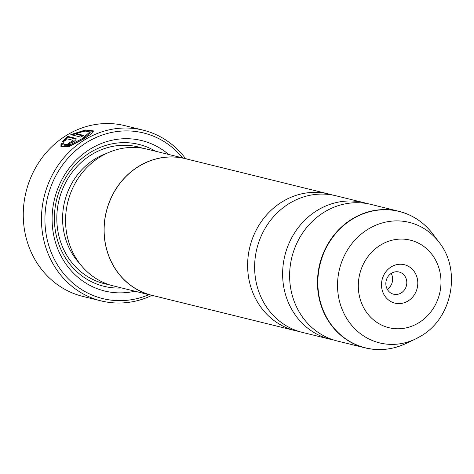 <?xml version="1.0" encoding="UTF-8"?>
<svg xmlns="http://www.w3.org/2000/svg" width="474" height="474" viewBox="0 0 474 474"><rect width="100%" height="100%" fill="white"/><g stroke="black" fill="none" stroke-linecap="round" stroke-linejoin="round"><path stroke-width="0.71" d="M333.844 340.042A70.342 64.162 -76.2 0 1 330.319 339.283A70.342 64.162 -76.2 0 1 282.972 281.283A70.342 64.162 -76.2 0 1 317.722 210.112A70.342 64.162 -76.2 0 1 363.985 202.688A70.342 64.162 -76.2 0 1 367.457 203.66M298.845 331.415A70.342 64.162 -76.2 0 1 295.32 330.662A70.342 64.162 -76.2 0 1 247.973 272.657A70.342 64.162 -76.2 0 1 282.723 201.486A70.342 64.162 -76.2 0 1 328.986 194.062A70.342 64.162 -76.2 0 1 332.458 195.033M330.319 339.283L302.317 332.387A70.342 64.162 -76.2 0 1 254.976 274.381A70.342 64.162 -76.2 0 1 289.721 203.21A70.342 64.162 -76.2 0 1 335.983 195.786L363.985 202.688M384.296 349.368A70.342 64.162 -76.2 0 1 365.176 347.875L337.316 341.013A70.342 64.162 -76.2 0 1 289.969 283.008A70.342 64.162 -76.2 0 1 324.72 211.837A70.342 64.162 -76.2 0 1 370.982 204.413L398.841 211.28A70.342 64.162 -76.2 0 1 416.462 218.846M391.37 266.803A19.784 18.048 103.8 0 0 383.49 293.643A19.784 18.048 103.8 0 0 407.924 301.049A19.784 18.048 103.8 0 0 415.799 274.203A19.784 18.048 103.8 0 0 391.37 266.803M391.536 273.214A11.429 10.428 103.8 0 0 385.889 284.779A11.429 10.428 103.8 0 0 393.586 294.206A11.429 10.428 103.8 0 0 401.105 292.997A11.429 10.428 103.8 0 0 406.751 281.432A11.429 10.428 103.8 0 0 399.055 272.005A11.429 10.428 103.8 0 0 391.536 273.214M63.913 144.463L64.28 145.222L70.958 145.269L82.571 139.421L90.232 132.667L89.864 131.908L82.18 138.675L70.59 144.505L63.913 144.463L63.937 142.633L60.98 143.966L60.921 146.561L69.234 146.531L83.637 139.012L91.138 134.053L93.366 130.865L85.427 130L70.786 134.628L80.787 137.099A87.927 80.201 -76.2 0 1 83.791 135.451L75.603 133.437L85.124 131.079L89.864 131.908M61.146 146.91L61.347 144.724L63.747 143.64M72.024 134.936L85.379 130.812L93.431 131.268M68.736 144.28A87.927 80.201 -76.2 0 1 70.365 143.024L72.486 142.17L73.334 141.104M72.818 140.239L72.119 141.412L69.998 142.265A87.927 80.201 103.8 0 0 67.243 144.422L73.553 141.767C76.006 139.943 76.723 138.799 75.698 138.337L67.841 136.399L61.893 142.141L64.879 140.873L66.781 138.752L72.818 140.239L73.34 141.104M70.365 143.024L69.998 142.265M76.148 138.645L75.698 138.337L76.065 139.101L68.209 137.164L67.841 136.399M143.16 130.154L124.964 125.669A87.927 80.201 103.8 0 0 67.136 134.948A87.927 80.201 103.8 0 0 23.7 223.912A87.927 80.201 103.8 0 0 82.879 296.416L101.081 300.901A87.927 80.201 -76.2 0 1 41.896 228.397A87.927 80.201 -76.2 0 1 85.332 139.433A87.927 80.201 -76.2 0 1 143.16 130.154A87.927 80.201 -76.2 0 1 185.589 158.63M182.626 157.901A85.29 77.795 103.8 0 0 87.489 141.975A85.29 77.795 103.8 0 0 51.239 252.494A85.29 77.795 103.8 0 0 148.919 294.668M154.951 296.066A70.43 64.239 -76.2 0 1 151.81 295.385L113.316 285.893A70.43 64.239 -76.2 0 1 65.91 227.816A70.43 64.239 -76.2 0 1 100.701 156.556A70.43 64.239 -76.2 0 1 147.023 149.126L185.518 158.612A70.43 64.239 -76.2 0 1 188.611 159.465M134.883 291.208A77.463 70.656 -76.2 0 1 55.701 243.109A77.463 70.656 -76.2 0 1 90.759 148.747A77.463 70.656 -76.2 0 1 168.59 154.441M121.794 287.985A73.067 66.644 -76.2 0 1 56.305 235.614A73.067 66.644 -76.2 0 1 90.848 152.118A73.067 66.644 -76.2 0 1 155.502 151.218M151.81 295.385A70.43 64.239 -76.2 0 1 104.41 237.308A70.43 64.239 -76.2 0 1 139.196 166.042A70.43 64.239 -76.2 0 1 185.518 158.612M295.32 330.662L151.834 295.296A70.342 64.162 -76.2 0 1 104.487 237.296A70.342 64.162 -76.2 0 1 139.238 166.119A70.342 64.162 -76.2 0 1 185.5 158.701L328.986 194.062M151.881 295.403A87.927 80.201 -76.2 0 1 101.081 300.901M63.238 141.56L68.209 137.164M61.347 144.724L60.98 143.966M82.926 135.908L75.97 134.195L75.603 133.437M387.282 289.282A11.429 10.428 103.8 0 0 391.186 273.433M405.874 343.549C392.567 349.711 379.004 351.151 365.176 347.875A70.342 64.162 -76.2 0 1 317.829 289.875A70.342 64.162 -76.2 0 1 352.579 218.704A70.342 64.162 -76.2 0 1 398.841 211.28C412.605 214.805 423.952 222.389 432.869 234.026A70.253 64.079 103.8 0 0 352.887 218.846A70.253 64.079 103.8 0 0 323.546 311.122A70.253 64.079 103.8 0 0 405.874 343.549L415.301 339.094A62.053 56.602 -76.2 0 1 342.578 310.446A62.053 56.602 -76.2 0 1 368.494 228.942A62.053 56.602 -76.2 0 1 439.143 242.35L432.869 234.026M418.501 322.93A45.066 41.108 103.8 0 0 436.441 261.784A45.066 41.108 103.8 0 0 380.788 244.922A45.066 41.108 103.8 0 0 362.847 306.068A45.066 41.108 103.8 0 0 418.501 322.93M79.508 263.325A66.034 60.234 -76.2 0 1 95.541 158.636A66.034 60.234 -76.2 0 1 106.603 153.404M108.979 284.649A70.43 64.239 -76.2 0 1 57.437 228.089A70.43 64.239 -76.2 0 1 91.95 154.4A70.43 64.239 -76.2 0 1 142.603 148.22M420.42 336.35A62.053 56.602 -76.2 0 1 415.301 339.094L420.568 336.273C452.113 318.498 461.67 270.53 439.143 242.35"/></g></svg>
